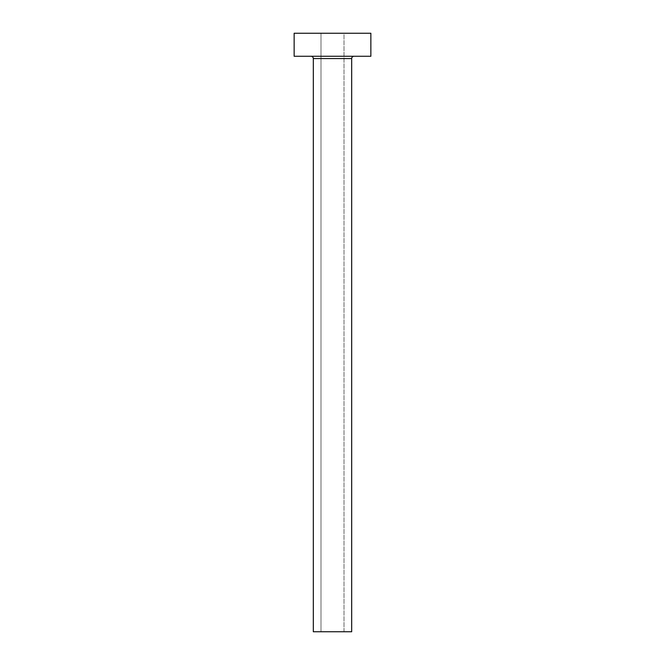 <?xml version="1.0" encoding="UTF-8"?>
<svg xmlns="http://www.w3.org/2000/svg" width="665" height="665" viewBox="0 0 665 665"><rect width="100%" height="100%" fill="white"/><g stroke="black" fill="none" stroke-linecap="round" stroke-linejoin="round"><path stroke-width="0.5" stroke-dasharray="3.33 2.49" d="M344.013 631.75L320.987 631.75L320.987 33.25L344.013 33.25L344.013 631.75L313.315 631.75L344.013 631.75L344.013 33.25L332.5 33.25L370.862 33.25L294.138 33.25L344.013 33.25L320.987 33.25L320.987 631.75L344.013 631.75M353.988 56.267L294.138 56.267L353.988 56.267M313.315 58.57L351.685 58.57L313.315 58.57"/><path stroke-width="1" d="M351.685 58.57A2.303 2.303 0 0 1 353.988 56.267A2.303 2.303 0 0 0 351.685 58.57L313.315 58.57L313.315 631.75L351.685 631.75L351.685 58.57L351.685 631.75L313.315 631.75L313.315 58.57A2.303 2.303 0 0 0 311.012 56.267A2.303 2.303 0 0 1 313.315 58.57L351.685 58.57M294.138 33.25L294.138 56.267L370.862 56.267L370.862 33.25L294.138 33.25L294.138 56.267L370.862 56.267L370.862 33.25L294.138 33.25"/></g></svg>
